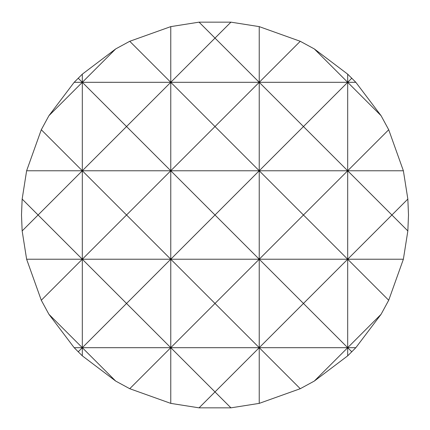 <?xml version="1.0" encoding="UTF-8"?>
<svg xmlns="http://www.w3.org/2000/svg" width="430" height="430" viewBox="0 0 430 430"><rect width="100%" height="100%" fill="white"/><g stroke="black" fill="none" stroke-linecap="round" stroke-linejoin="round"><path stroke-width="0.64" d="M408.5 215L407.844 230.931L403.378 259.231L388.709 300.253L381.087 314.287L355.841 347.687L347.687 355.841L314.287 381.087L300.253 388.709L259.231 403.378L230.931 407.844L199.069 407.844L170.769 403.378L129.747 388.709L115.713 381.087L82.313 355.841L74.159 347.687L48.913 314.287L41.291 300.253L26.622 259.231L22.156 230.931L21.5 215L22.156 199.069L26.622 170.769L41.291 129.747L48.913 115.713L74.159 82.313L82.313 74.159L115.713 48.913L129.747 41.291L170.769 26.622L199.069 22.156L230.931 22.156L259.231 26.622L300.253 41.291L314.287 48.913L347.687 74.159L355.841 82.313L381.087 115.713L388.709 129.747L403.378 170.769L407.844 199.069L408.5 215M199.069 407.844L215 391.913L170.769 347.687L170.769 403.378M300.253 388.709L259.231 347.687L170.769 347.687L129.747 388.709M115.713 381.087L82.313 347.687L82.313 355.841M48.913 314.287L82.313 347.687L78.174 351.826M22.156 230.931L38.087 215L82.313 259.231L82.313 347.687L126.544 303.456L82.313 259.231L41.291 300.253M351.826 351.826L347.687 347.687L347.687 355.841M388.709 300.253L347.687 259.231L347.687 347.687L381.087 314.287M381.087 115.713L347.687 82.313L347.687 259.231L259.231 259.231L303.456 215L347.687 259.231L303.456 303.456L347.687 347.687L314.287 381.087M82.313 74.159L82.313 259.231L126.544 215L170.769 259.231L126.544 303.456L170.769 347.687L215 303.456L259.231 347.687L259.231 403.378M355.841 347.687L259.231 347.687L215 391.913L230.931 407.844M170.769 26.622L170.769 82.313L215 38.087L199.069 22.156M129.747 41.291L170.769 82.313L82.313 82.313L115.713 48.913M41.291 129.747L82.313 170.769L126.544 126.544L82.313 82.313L48.913 115.713M78.174 78.174L82.313 82.313L74.159 82.313M347.687 74.159L347.687 82.313L303.456 126.544L347.687 170.769L388.709 129.747M314.287 48.913L347.687 82.313L351.826 78.174M259.231 26.622L259.231 82.313L300.253 41.291M230.931 22.156L215 38.087L259.231 82.313L170.769 82.313L126.544 126.544L170.769 170.769L215 126.544L170.769 82.313L170.769 170.769L126.544 215L82.313 170.769L38.087 215L22.156 199.069M407.844 199.069L391.913 215L407.844 230.931M355.841 82.313L259.231 82.313L215 126.544L259.231 170.769L303.456 126.544L259.231 82.313L259.231 170.769L26.622 170.769M403.378 259.231L347.687 259.231L391.913 215L347.687 170.769L259.231 170.769L215 215L170.769 170.769L170.769 259.231L26.622 259.231M403.378 170.769L347.687 170.769L303.456 215L259.231 170.769L259.231 347.687L303.456 303.456L259.231 259.231L170.769 259.231L215 215L259.231 259.231L215 303.456L170.769 259.231L170.769 347.687L74.159 347.687"/></g></svg>

